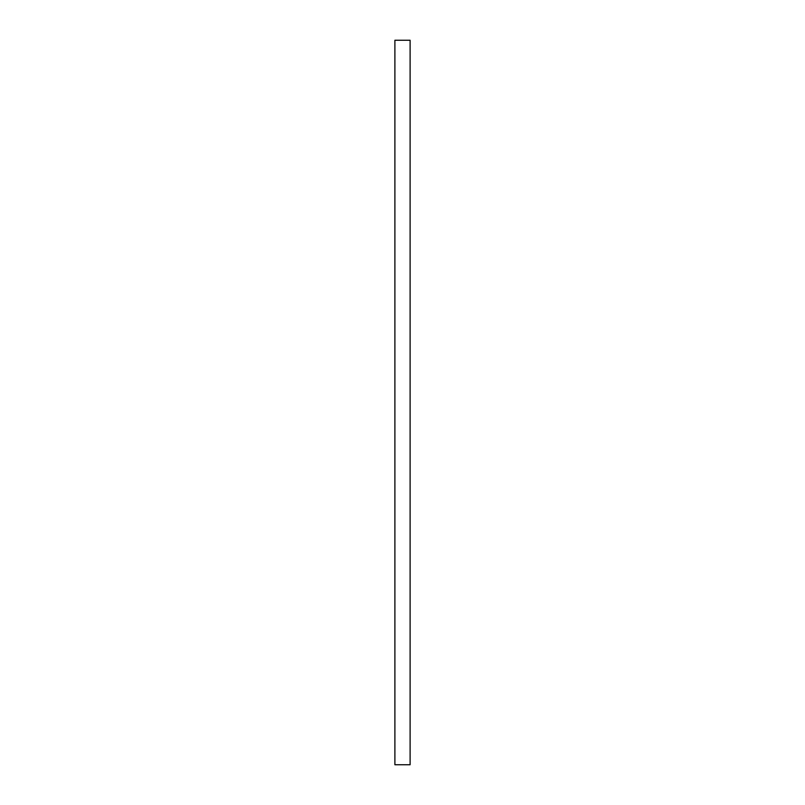 <?xml version="1.0" encoding="UTF-8"?>
<svg xmlns="http://www.w3.org/2000/svg" width="805" height="805" viewBox="0 0 805 805"><rect width="100%" height="100%" fill="white"/><g stroke="black" fill="none" stroke-linecap="round" stroke-linejoin="round"><path stroke-width="1.21" d="M410.107 40.25L394.893 40.25L394.893 764.75L410.107 764.75L410.107 40.25"/></g></svg>
